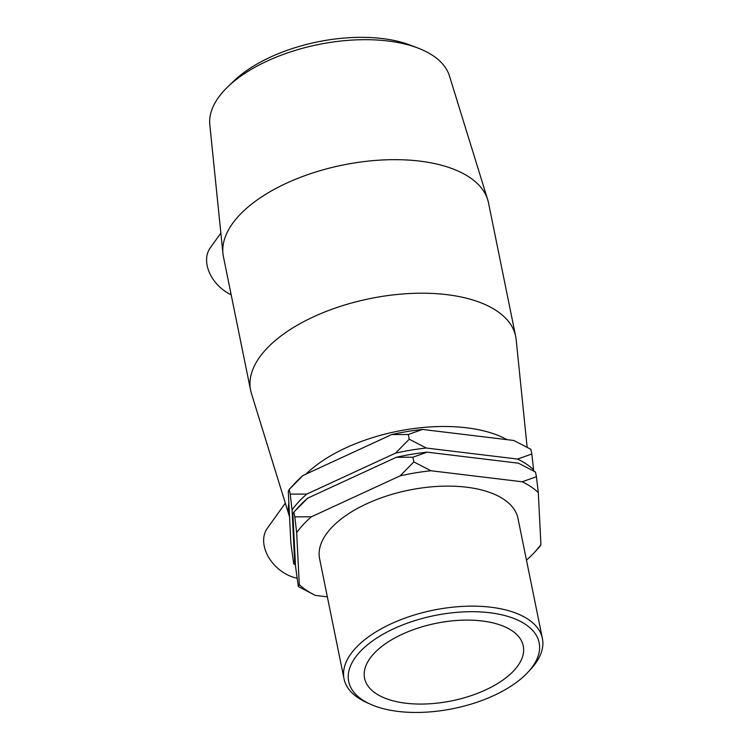 <?xml version="1.0" encoding="UTF-8"?>
<svg xmlns="http://www.w3.org/2000/svg" width="749" height="749" viewBox="0 0 749 749"><rect width="100%" height="100%" fill="white"/><g stroke="black" fill="none" stroke-linecap="round" stroke-linejoin="round"><path stroke-width="1.12" d="M311.406 516.782L294.816 516.847L293.861 512.138L307.633 498.197L396.324 457.283L412.914 457.218L427.136 452.162L518.439 463.191L535.479 472.02L536.434 476.72L522.222 481.776L430.909 470.747L413.869 461.927L400.106 475.868L311.406 516.782A133.594 65.247 -11.5 0 0 296.679 532.679L299.291 584.623L298.327 586.57L315.366 595.399L327.36 596.85M413.869 461.927L412.914 457.218M294.816 516.847L296.679 532.679M298.327 586.57L295.509 566.038L292.896 514.095L293.823 512.176L299.254 506.277A133.594 65.247 168.5 0 1 307.633 498.197M409.254 439.204L395.481 453.154L306.79 494.068L290.2 494.134L292.054 509.966L294.666 561.909L293.702 563.857L290.884 543.325L288.271 491.381L289.236 489.425L303.008 475.484L391.699 434.56L408.289 434.504L422.511 429.449L513.814 440.478L530.854 449.297L531.818 454.006L517.596 459.062L426.293 448.033L409.254 439.204L408.289 434.504M303.008 475.484A133.594 65.247 168.5 0 0 294.629 483.564L289.208 489.462L290.2 494.134M293.702 563.857L295.452 564.83M540.909 544.495A133.594 65.247 -11.5 0 1 534.552 552.313L539.982 546.414L540.909 544.495L538.297 492.552L536.434 476.72M533.737 471.046L531.818 454.006M422.511 429.449A133.594 65.247 168.5 0 0 391.699 434.56M517.596 459.062A133.594 65.247 -11.5 0 1 533.672 469.838M395.481 453.154A133.594 65.247 -11.5 0 1 426.293 448.033M295.331 562.518A133.594 65.247 -11.5 0 1 294.666 561.909M292.054 509.966A133.594 65.247 -11.5 0 1 306.79 494.068M534.552 552.313A133.594 65.247 -11.5 0 1 526.472 560.14M315.366 595.399A133.594 65.247 -11.5 0 1 299.291 584.623M522.222 481.776A133.594 65.247 -11.5 0 1 538.297 492.552M400.106 475.868A133.594 65.247 -11.5 0 1 430.909 470.747M427.136 452.162A133.594 65.247 168.5 0 0 396.324 457.283M288.852 502.822A122.424 59.798 168.5 0 0 289.554 516.847L251.402 393.403A135.251 66.062 -11.5 0 1 250.606 390.295L223.436 256.748A135.251 66.062 -11.5 0 1 222.949 253.574L209.804 124.69A122.424 59.798 -11.5 0 1 227.893 86.725A122.424 59.798 -11.5 0 1 417.961 48.058A122.424 59.798 -11.5 0 1 449.447 75.93L487.702 199.711A135.251 66.062 -11.5 0 1 488.498 202.82L515.668 336.367A135.251 66.062 -11.5 0 1 516.155 339.531L527.137 447.256M417.961 48.058L410.237 45.109A113.605 55.492 168.5 0 0 233.857 80.995L227.893 86.725M222.949 253.574A135.251 66.062 -11.5 0 1 342.799 165.052A135.251 66.062 -11.5 0 1 487.702 199.711M507.073 439.663A122.424 59.798 168.5 0 0 306.013 474.098M250.606 390.295A135.251 66.062 -11.5 0 1 369.969 298.598A135.251 66.062 -11.5 0 1 515.668 336.367M344.025 678.8L319.608 558.763A101.218 49.434 -11.5 0 1 408.935 490.146A101.218 49.434 -11.5 0 1 517.98 518.411L542.398 638.438A101.218 49.434 168.5 0 0 433.362 610.173A101.218 49.434 168.5 0 0 344.025 678.8A101.218 49.434 168.5 0 0 366.542 702.459L370.315 704.172A97.173 47.459 -11.5 0 1 373.91 639.964A97.173 47.459 -11.5 0 1 499.714 614.367A97.173 47.459 -11.5 0 1 528.12 672.059A97.173 47.459 -11.5 0 1 398.178 711.428A97.173 47.459 -11.5 0 1 370.315 704.172M528.12 672.059L530.919 669.016A101.218 49.434 168.5 0 0 542.398 638.438M405.799 703.208A80.976 39.547 -11.5 0 1 364.566 678.229A80.976 39.547 -11.5 0 1 399.844 635.377A80.976 39.547 -11.5 0 1 482.038 620.958A80.976 39.547 -11.5 0 1 523.27 645.938A80.976 39.547 -11.5 0 1 487.992 688.79A80.976 39.547 -11.5 0 1 405.799 703.208M285.322 503.15L267.271 528.363A33.808 24.389 42.8 0 0 268.76 557.509A33.808 24.389 42.8 0 0 296.922 578.144M231.169 294.778A33.808 24.389 -137.2 0 1 210.216 247.919L220.861 233.051"/></g></svg>

